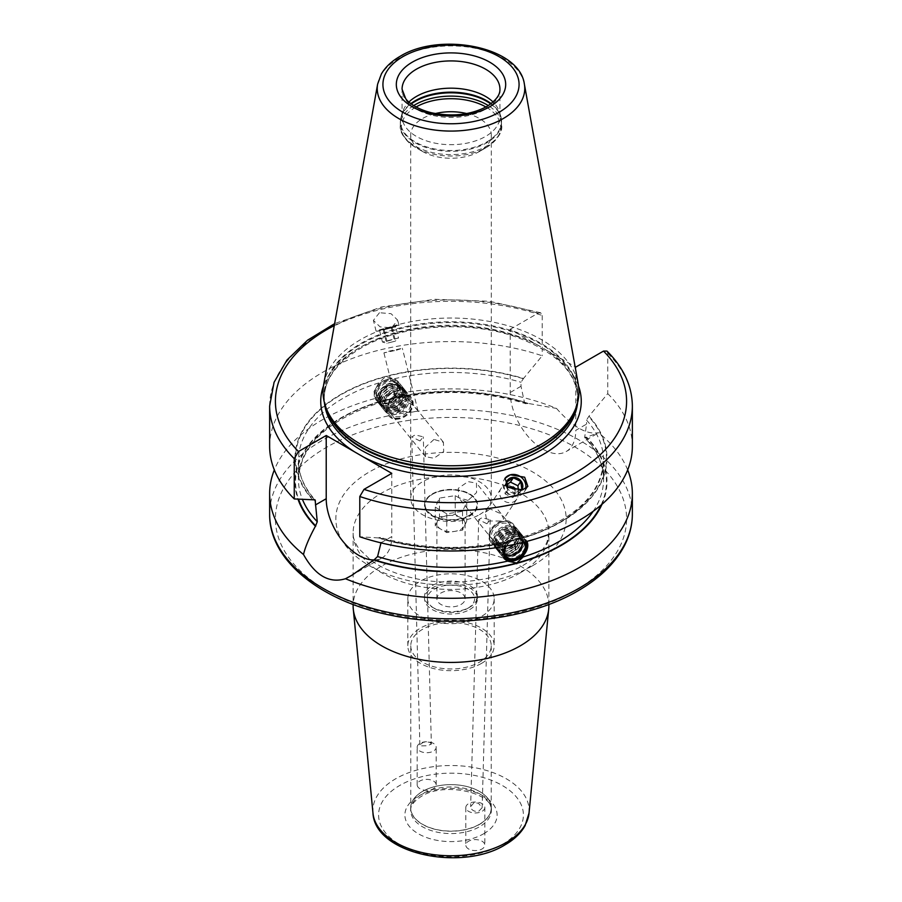 <?xml version="1.0" encoding="UTF-8"?>
<svg xmlns="http://www.w3.org/2000/svg" width="902" height="902" viewBox="0 0 902 902"><rect width="100%" height="100%" fill="white"/><g stroke="black" fill="none" stroke-linecap="round" stroke-linejoin="round"><path stroke-width="0.68" stroke-dasharray="4.51 3.38" d="M410.647 807.921A40.353 23.305 180 0 0 435.553 829.445A40.353 23.305 180 0 0 479.537 824.394A40.353 23.305 0 0 0 491.353 807.921A40.353 23.305 0 0 0 466.447 786.397A40.353 23.305 0 0 0 422.463 791.449A40.353 23.305 180 0 0 410.647 807.921L410.647 810.278A40.353 23.305 180 0 1 422.463 793.794A40.353 23.305 0 0 1 466.447 788.743A40.353 23.305 0 0 1 491.353 810.278C493.439 792.779 443.987 781.527 421.268 796.432C409.925 803.817 410.714 808.88 410.647 810.278A40.353 23.305 180 0 0 435.553 831.802A40.353 23.305 180 0 0 479.537 826.751A40.353 23.305 0 0 0 491.353 810.278L491.353 807.921M479.447 824.281A40.229 23.227 180 0 1 435.61 829.321A40.229 23.227 180 0 1 410.771 807.865A40.229 23.227 180 0 1 422.553 791.437A40.229 23.227 0 0 1 466.39 786.409A40.229 23.227 0 0 1 491.229 807.865A40.229 23.227 0 0 1 479.447 824.281M410.771 645.742A40.229 23.227 180 0 0 435.61 667.198A40.229 23.227 180 0 0 479.447 662.169A40.229 23.227 0 0 0 491.229 645.742A40.229 23.227 0 0 0 466.39 624.285A40.229 23.227 0 0 0 422.553 629.325A40.229 23.227 180 0 0 410.771 645.742L410.771 807.865M481.533 663.376A43.183 24.929 0 0 0 494.183 645.742A43.183 24.929 0 0 0 467.529 622.718A43.183 24.929 0 0 0 420.467 628.119A43.183 24.929 180 0 0 407.817 645.742A43.183 24.929 180 0 0 434.471 668.777A43.183 24.929 180 0 0 481.533 663.376M407.817 598.736A43.183 24.929 180 0 0 434.471 621.771A43.183 24.929 180 0 0 481.533 616.37A43.183 24.929 0 0 0 494.183 598.736A43.183 24.929 0 0 0 467.529 575.702A43.183 24.929 0 0 0 420.467 581.113A43.183 24.929 180 0 0 407.817 598.736L407.817 645.742M469.728 609.549A26.485 15.289 0 0 0 477.485 598.736A26.485 15.289 0 0 0 461.136 584.609A26.485 15.289 0 0 0 432.272 587.924A26.485 15.289 180 0 0 424.515 598.736A26.485 15.289 180 0 0 440.864 612.864A26.485 15.289 180 0 0 469.728 609.549M432.272 585.578A26.485 15.289 180 0 1 461.136 582.264A26.485 15.289 180 0 1 477.485 596.391A26.485 15.289 180 0 1 469.728 607.204L469.728 607.204A26.485 15.289 180 0 1 432.272 607.204A26.485 15.289 180 0 1 424.515 596.391A26.485 15.289 180 0 1 432.272 585.578M434.313 608.376A23.61 13.631 180 0 0 467.687 608.376L469.728 607.204L467.687 608.376A23.61 13.631 0 0 0 467.687 589.096A23.61 13.631 0 0 0 434.313 589.096A23.61 13.631 180 0 0 434.313 608.376L432.272 607.204M460.978 604.498A14.105 8.141 0 0 0 465.105 598.736A14.105 8.141 0 0 0 456.401 591.216A14.105 8.141 0 0 0 441.022 592.975A14.105 8.141 180 0 0 436.895 598.736A14.105 8.141 180 0 0 445.599 606.257A14.105 8.141 180 0 0 460.978 604.498M441.022 517.771A14.105 8.141 180 0 1 447.347 515.662A14.105 8.141 180 0 1 460.978 517.771A14.105 8.141 180 0 1 465.105 523.521A14.105 8.141 180 0 1 464.62 525.629A14.105 8.141 180 0 1 460.978 529.282A14.105 8.141 180 0 1 454.653 531.391L462.512 530.173L466.729 521.097L455.217 514.444L439.488 516.88L435.271 525.956L446.783 532.608L454.653 531.391A14.105 8.141 180 0 1 441.022 529.282A14.105 8.141 180 0 1 436.895 523.521A14.105 8.141 180 0 1 437.38 521.412A14.105 8.141 180 0 1 441.022 517.771M466.729 502.29L455.217 495.638L439.488 498.073L435.271 507.161L446.783 513.802L462.512 511.366L466.729 502.29L466.729 521.097M462.512 511.366L462.512 530.173M469.322 515.301A25.91 14.962 0 0 0 469.322 494.149A25.91 14.962 0 0 0 432.678 494.149L432.678 494.149A25.91 14.962 180 0 0 432.678 515.301A25.91 14.962 180 0 0 469.322 515.301M432.272 494.375A26.485 15.289 180 0 1 469.728 494.375A26.485 15.289 180 0 1 477.485 505.188A26.485 15.289 180 0 1 469.728 516A26.485 15.289 180 0 1 440.864 519.315A26.485 15.289 180 0 1 424.515 505.188A26.485 15.289 180 0 1 432.272 494.375L432.272 494.375M432.272 493.913A26.485 15.289 180 0 1 461.136 490.598A26.485 15.289 180 0 1 477.485 504.725A26.485 15.289 180 0 1 469.728 515.538A26.485 15.289 180 0 1 440.864 518.853A26.485 15.289 180 0 1 424.515 504.725A26.485 15.289 180 0 1 432.272 493.913M479.492 514.659A40.297 23.272 0 0 0 491.297 498.208A40.297 23.272 0 0 0 466.424 476.707A40.297 23.272 0 0 0 422.508 481.758A40.297 23.272 180 0 0 410.703 498.208A40.297 23.272 180 0 0 435.576 519.71A40.297 23.272 180 0 0 479.492 514.659M466.706 113.573A40.297 23.272 0 0 1 491.297 134.996A40.297 23.272 0 0 1 479.492 151.446L486.11 147.635L479.492 151.446A40.297 23.272 180 0 1 422.508 151.446A40.297 23.272 180 0 1 410.703 134.996A40.297 23.272 180 0 1 422.508 118.545A40.297 23.272 0 0 1 435.294 113.573M468.037 500.43L458.554 497.611L458.329 488.298L468.037 481.623L476.47 483.145L476.56 492.582L468.037 500.43M486.877 523.746L478.703 519.71L481.995 517.714L490.226 519.823L486.877 523.746M501.85 542.294A11.512 8.524 -38.9 0 1 492.898 540.129A11.512 8.524 -38.9 0 1 492.774 530.703A11.512 8.524 -38.9 0 1 501.85 523.498A11.512 8.524 -38.9 0 1 510.814 525.663A11.512 8.524 -38.9 0 1 510.927 535.089A11.512 8.524 -38.9 0 1 501.85 542.294M490.079 508.92L485.299 512.426L486.787 520.95L499.888 521.063L503.699 519.033L501.298 513.948L490.079 508.92M420.005 440.954L411.774 436.918L415.123 434.922L423.297 436.827L420.005 440.954M433.963 439.443L425.44 447.291L425.53 456.728L433.963 458.25L443.671 451.575L443.446 442.262L433.963 439.443M402.112 400.003L398.492 411.154L411.921 412.146L418.043 410.996L413.071 405.156L402.112 400.003M400.15 416.374A11.512 8.524 -38.9 0 1 391.186 414.21A11.512 8.524 -38.9 0 1 391.073 404.784A11.512 8.524 -38.9 0 1 400.15 397.568A11.512 8.524 -38.9 0 1 409.102 399.744A11.512 8.524 -38.9 0 1 409.226 409.17A11.512 8.524 -38.9 0 1 400.15 416.374M474.001 802.735L470.652 806.647L471.013 808.327C472.682 810.898 475.275 811.845 478.804 811.169L482.142 807.73L478.41 803.186L474.001 802.735M505.582 485.355A9.505 8.524 -146.7 0 1 515.91 488.873A9.505 8.524 -146.7 0 1 516.801 499.099A9.505 8.524 -146.7 0 1 512.156 502.403A9.505 8.524 -146.7 0 1 501.828 498.885A9.505 8.524 -146.7 0 1 500.926 488.658A9.505 8.524 -146.7 0 1 505.582 485.355M430.998 744.5C431.528 742.323 428.924 741.602 423.196 742.312L419.858 744.838L420.58 745.886L427.999 745.774L431.348 743.778L423.297 436.827M417.209 747.724A9.505 5.48 180 0 1 417.175 747.239A9.505 5.48 180 0 1 426.251 741.76A9.505 5.48 180 0 1 436.128 746.766A9.505 5.48 0 0 1 436.173 747.239A9.505 5.48 0 0 1 427.086 752.719A9.505 5.48 0 0 1 417.209 747.724M417.209 785.326A9.505 5.48 0 0 0 427.086 790.332A9.505 5.48 0 0 0 436.173 784.853A9.505 5.48 0 0 0 436.128 784.368A9.505 5.48 0 0 0 426.251 779.373A9.505 5.48 0 0 0 417.175 784.853A9.505 5.48 0 0 0 417.209 785.326M468.612 848.974A9.505 5.48 180 0 1 465.827 845.095A9.505 5.48 180 0 1 471.701 840.033A9.505 5.48 180 0 1 482.051 841.216A9.505 5.48 180 0 1 484.825 845.095A9.505 5.48 180 0 1 478.962 850.169A9.505 5.48 180 0 1 468.612 848.974M548.878 605.918A97.878 56.51 0 0 0 488.456 553.715A97.878 56.51 0 0 0 381.794 565.971A97.878 56.51 180 0 0 353.122 605.918M312.915 500.069A155.99 90.053 180 0 1 340.697 394.501A155.99 90.053 180 0 1 523.543 378.457L521.006 382.268L521.006 386.27L524.423 402.123L526.137 403.792L528.155 403.419L556.511 408.426A181.358 104.7 0 0 0 322.769 419.554A181.358 104.7 0 0 0 274.332 469.931M556.511 408.426C572.77 426.883 586.762 434.956 598.5 432.667L586.176 437.369L584.733 436.951L586.559 424.109L575.78 430.333A46.34 26.756 60 0 1 566.174 451.552A46.34 26.756 60 0 1 530.466 439.127A46.34 26.756 60 0 1 510.228 392.494L510.228 329.264L538.674 345.692A130.26 75.204 0 0 0 358.895 348.127A130.26 75.204 180 0 0 323.446 386.067M627.668 469.931A181.358 104.7 0 0 0 598.5 432.667M528.155 403.419A155.99 90.053 0 0 0 359.808 408.629A155.99 90.053 0 0 0 297.987 499.178M602.006 504.274A155.99 90.053 0 0 0 586.571 437.143M584.744 437.684L584.733 436.951A152.562 88.08 0 0 1 603.562 479.334C603.517 464.71 597.237 450.82 584.744 437.684M575.78 367.103L575.78 430.333M578.554 386.067A130.26 75.204 0 0 0 547.334 350.686L575.115 366.731M547.334 350.686L538.674 345.692M606.978 351.081L607.745 353.347L607.745 393.633L588.69 416.532L586.559 420.118L586.559 424.109M589.085 416.296A155.99 90.053 180 0 1 561.303 521.863A155.99 90.053 180 0 1 378.457 537.908L380.182 537.423L380.994 538.798L380.994 542.869M504.128 546.398L507.544 542.35L512.201 540.061L516.699 539.52L519.699 538.043L523.205 538.133L527.072 541.335M378.795 382.933L374.003 391.615L375.536 399.406L378.795 401.74L382.301 401.83L385.301 400.353L389.799 399.812L394.456 397.523L399.597 389.281L397.929 381.32L394.456 378.727L385.301 376.844L378.795 382.933A152.562 88.08 180 0 0 298.438 460.539L298.438 479.334A152.562 88.08 0 0 0 302.463 499.46M503.812 558.214A14.398 10.655 -38.9 0 1 503.553 557.91A14.398 10.655 -38.9 0 1 503.406 546.116A14.398 10.655 -38.9 0 1 514.749 537.107A14.398 10.655 -38.9 0 1 525.945 539.824A14.398 10.655 -38.9 0 1 526.926 541.369M525.9 541.64A13.237 9.798 141.1 0 0 515.234 538.652A13.237 9.798 141.1 0 0 505.221 546.195M391.772 473.347L391.772 536.566L380.994 542.79M378.457 537.908L359.797 536.78M373.856 559.95A46.34 26.756 -120 0 0 382.166 557.786A46.34 26.756 -120 0 0 391.772 536.566M269.642 446.287A181.358 104.7 180 0 1 360.586 355.523A181.358 104.7 180 0 1 542.203 355.783L523.543 378.457M607.745 393.633A181.358 104.7 180 0 1 632.358 446.287M269.642 406.001A181.358 104.7 180 0 1 360.586 315.238A181.358 104.7 180 0 1 542.203 315.508L540.659 312.757L537.987 313.242L510.228 329.264M542.203 315.508L542.203 355.783M379.46 312.735L373.405 320.368L380.069 326.862L391.637 327.809L397.692 320.165L391.028 313.67L379.46 312.735M323.728 384.286A127.96 73.874 180 0 1 360.518 339.671A127.96 73.874 0 0 1 493.8 322.285A127.96 73.874 0 0 1 578.272 384.286M402.067 116.437L402.067 89.174A48.933 28.255 0 0 0 432.272 115.276A48.933 28.255 0 0 0 485.603 109.153A48.933 28.255 0 0 0 499.933 89.174L499.933 116.437A48.933 28.255 0 0 1 485.603 136.416A48.933 28.255 180 0 1 432.272 142.539A48.933 28.255 180 0 1 402.067 116.437A48.933 28.255 180 0 1 402.946 111.081A48.933 28.255 180 0 1 408.91 102.027M499.933 116.437A48.933 28.255 0 0 0 499.054 111.081A48.933 28.255 0 0 0 493.09 102.027M527.884 486.437L524.31 491.872A11.805 10.587 33.3 0 1 518.537 495.976A11.805 10.587 -146.7 0 1 505.695 491.601A11.805 10.587 -146.7 0 1 504.59 478.906A11.805 10.587 -146.7 0 1 504.849 478.522M524.31 491.872A11.805 10.587 33.3 0 0 525.686 488.534M521.694 490.079A8.637 7.746 -146.7 0 1 507.803 489.617A8.637 7.746 -146.7 0 1 506.146 485.671M507.274 486.73L507.973 489.583L515.425 493.225L520.262 490.305M515.031 490.124A4.318 3.879 -146.7 0 1 507.634 492.808A4.318 3.879 -146.7 0 1 508.187 487.43M518.357 490.406L518.966 493.495L512.573 497.566L505.12 493.913L504.071 486.201L507.003 484.464M521.818 489.155L518.966 493.495M515.425 493.225L512.573 497.566M507.973 489.583L505.12 493.913M506.924 481.86L504.071 486.201M399 325.408A11.805 0.575 166 0 0 383.463 328.745A11.805 0.575 -14 0 0 376.1 331.135A11.805 0.575 -14 0 0 391.637 327.809A11.805 0.575 166 0 0 399 325.408L397.692 320.165M395.91 326.163L379.19 330.391L395.91 326.163L395.358 327.144L379.19 330.391M384.139 329.839L386.992 341.238L382.448 342.027L379.595 330.628L391.13 327.347L395.674 326.558L398.526 337.957L382.448 342.027L386.868 343.29L395.223 341.159L386.857 343.279M386.992 341.238L398.526 337.957L395.223 341.193M383.091 329.388L385.943 340.787M391.13 327.347L393.982 338.746M392.178 327.798L395.031 339.197M387.251 402.766A14.398 10.655 -38.9 0 1 376.055 400.048A14.398 10.655 -38.9 0 1 375.908 388.266A14.398 10.655 -38.9 0 1 387.251 379.257A14.398 10.655 -38.9 0 1 398.447 381.963A14.398 10.655 -38.9 0 1 398.594 393.757A14.398 10.655 -38.9 0 1 387.251 402.766M386.766 379.595A13.237 9.798 141.1 0 0 374.77 393.633A13.237 9.798 141.1 0 0 386.766 401.221A13.237 9.798 141.1 0 0 398.763 387.172A13.237 9.798 141.1 0 0 386.766 379.595M386.766 400.251A12.064 8.93 141.1 0 0 397.692 387.465A12.064 8.93 141.1 0 0 386.766 380.554A12.064 8.93 -38.9 0 0 375.83 393.351A12.064 8.93 -38.9 0 0 386.766 400.251M387.014 400.082A11.489 8.501 141.1 0 0 396.068 392.9A11.489 8.501 141.1 0 0 395.944 383.485A11.489 8.501 141.1 0 0 387.014 381.332A11.489 8.501 -38.9 0 0 377.961 388.514A11.489 8.501 -38.9 0 0 378.073 397.929A11.489 8.501 -38.9 0 0 387.014 400.082M398.74 386.958A11.489 8.501 141.1 0 1 398.864 396.361A11.489 8.501 141.1 0 1 389.811 403.555A11.489 8.501 -38.9 0 1 380.87 401.39A11.489 8.501 -38.9 0 1 380.757 391.987A11.489 8.501 -38.9 0 1 389.811 384.793A11.489 8.501 141.1 0 1 398.74 386.958L395.944 383.485M389.935 385.357A10.982 8.129 -38.9 0 1 396.181 385.661A10.982 8.129 -38.9 0 1 399.315 394.783A10.982 8.129 -38.9 0 1 389.935 403.295A10.982 8.129 -38.9 0 1 380.148 398.616A10.982 8.129 -38.9 0 1 389.935 385.357A11.512 3.969 74.9 0 0 388.39 385.007A11.512 11.512 0 0 0 380.148 398.616M524.671 541.955A12.064 8.93 141.1 0 0 515.234 539.621A12.064 8.93 -38.9 0 0 506.45 545.981M524.062 542.113A11.489 8.501 141.1 0 0 523.927 541.944A11.489 8.501 141.1 0 0 514.986 539.791A11.489 8.501 -38.9 0 0 506.541 545.958M521.604 547.187A11.489 8.501 141.1 0 1 512.189 555.08A11.489 8.501 -38.9 0 1 511.671 555.204M504.973 554.392A11.489 8.501 -38.9 0 1 503.26 552.915A11.489 8.501 -38.9 0 1 503.136 543.511A11.489 8.501 -38.9 0 1 512.189 536.318A11.489 8.501 141.1 0 1 521.13 538.483A11.489 8.501 141.1 0 1 522.596 542.485M504.748 553.591A10.982 8.129 -38.9 0 1 502.955 544.402A10.982 8.129 -38.9 0 1 512.065 536.577A10.982 8.129 -38.9 0 1 521.852 541.256A10.982 8.129 -38.9 0 1 512.065 554.516A10.982 8.129 -38.9 0 1 505.819 554.211M484.825 807.493A9.505 5.48 0 0 1 478.962 812.555A9.505 5.48 0 0 1 468.612 811.372A9.505 5.48 180 0 1 465.827 807.493A9.505 5.48 180 0 1 471.701 802.43A9.505 5.48 180 0 1 482.051 803.614A9.505 5.48 0 0 1 484.825 807.493L484.825 845.095M396.418 350.213L402.348 348.285L389.844 350.968L383.914 352.896L396.418 350.213M455.217 495.638L455.217 514.444M439.488 498.073L439.488 516.88M435.271 507.161L435.271 525.956M446.783 513.802L446.783 532.608M501.85 522.089A13.237 9.798 141.1 0 0 489.854 536.126A13.237 9.798 141.1 0 0 501.85 543.714A13.237 9.798 141.1 0 0 513.858 529.666A13.237 9.798 141.1 0 0 501.85 522.089M502.335 545.248A14.398 10.655 -38.9 0 1 491.139 542.542A14.398 10.655 -38.9 0 1 490.992 530.759A14.398 10.655 -38.9 0 1 502.335 521.751A14.398 10.655 -38.9 0 1 513.531 524.457A14.398 10.655 -38.9 0 1 513.689 536.239A14.398 10.655 -38.9 0 1 502.335 545.248M501.85 544.65A14.398 10.655 141.1 0 0 513.193 535.641A14.398 10.655 141.1 0 0 513.046 523.848A14.398 10.655 141.1 0 0 501.85 521.142A14.398 10.655 -38.9 0 0 490.508 530.15A14.398 10.655 -38.9 0 0 490.654 541.944A14.398 10.655 -38.9 0 0 501.85 544.65M512.855 558.27A14.398 10.655 -38.9 0 1 501.659 555.564A14.398 10.655 -38.9 0 1 499.832 550.648A14.398 10.655 -38.9 0 1 512.855 534.773A14.398 10.655 -38.9 0 1 519.631 534.66A14.398 10.655 -38.9 0 1 524.051 537.479A14.398 10.655 -38.9 0 1 524.209 549.273A14.398 10.655 -38.9 0 1 512.855 558.27M518.109 534.232A13.361 9.888 141.1 0 1 523.487 545.045A13.361 9.888 141.1 0 1 511.829 556.151A13.361 9.888 -38.9 0 1 499.742 549.07A13.361 9.888 -38.9 0 1 511.829 534.345A13.361 9.888 141.1 0 1 518.109 534.232L519.631 534.66M505.56 549.239A14.398 10.655 -38.9 0 1 494.364 546.533A14.398 10.655 -38.9 0 1 494.217 534.739A14.398 10.655 -38.9 0 1 505.56 525.731A14.398 10.655 -38.9 0 1 516.756 528.448A14.398 10.655 -38.9 0 1 516.902 540.23A14.398 10.655 -38.9 0 1 505.56 549.239M512.02 526.7A13.361 9.888 141.1 0 1 517.398 537.513A13.361 9.888 141.1 0 1 505.74 548.619A13.361 9.888 -38.9 0 1 493.653 541.538A13.361 9.888 -38.9 0 1 505.74 526.813A13.361 9.888 141.1 0 1 512.02 526.7L513.542 527.129A14.398 10.655 141.1 0 0 506.777 527.242A14.398 10.655 -38.9 0 0 493.744 543.117A14.398 10.655 -38.9 0 0 506.777 550.75A14.398 10.655 141.1 0 0 519.338 538.776A14.398 10.655 141.1 0 0 513.542 527.129M511.637 556.771A14.398 10.655 141.1 0 0 524.209 544.797A14.398 10.655 141.1 0 0 518.413 533.15A14.398 10.655 141.1 0 0 511.637 533.262A14.398 10.655 -38.9 0 0 498.614 549.138A14.398 10.655 -38.9 0 0 511.637 556.771M516.891 532.732A13.361 9.888 141.1 0 1 522.269 543.545A13.361 9.888 141.1 0 1 510.611 554.651A13.361 9.888 -38.9 0 1 498.524 547.559A13.361 9.888 -38.9 0 1 510.611 532.834A13.361 9.888 141.1 0 1 516.891 532.732L518.413 533.15M510.431 555.26A14.398 10.655 141.1 0 0 522.991 543.297A14.398 10.655 141.1 0 0 517.196 531.639A14.398 10.655 141.1 0 0 510.431 531.763A14.398 10.655 -38.9 0 0 497.397 547.627A14.398 10.655 -38.9 0 0 510.431 555.26M515.673 531.222A13.361 9.888 141.1 0 1 521.052 542.034A13.361 9.888 141.1 0 1 509.393 553.14A13.361 9.888 -38.9 0 1 497.306 546.06A13.361 9.888 -38.9 0 1 509.393 531.334A13.361 9.888 141.1 0 1 515.673 531.222L517.196 531.639M509.213 553.76A14.398 10.655 141.1 0 0 521.773 541.786A14.398 10.655 141.1 0 0 515.978 530.139A14.398 10.655 141.1 0 0 509.213 530.252A14.398 10.655 -38.9 0 0 496.179 546.127A14.398 10.655 -38.9 0 0 509.213 553.76M514.456 529.711A13.361 9.888 141.1 0 1 519.834 540.523A13.361 9.888 141.1 0 1 508.176 551.641A13.361 9.888 -38.9 0 1 496.089 544.549A13.361 9.888 -38.9 0 1 508.176 529.824A13.361 9.888 141.1 0 1 514.456 529.711L515.978 530.139M507.995 552.25A14.398 10.655 141.1 0 0 520.555 540.287A14.398 10.655 141.1 0 0 514.76 528.628A14.398 10.655 141.1 0 0 507.995 528.752A14.398 10.655 -38.9 0 0 494.961 544.616A14.398 10.655 -38.9 0 0 507.995 552.25M513.238 528.211A13.361 9.888 141.1 0 1 518.616 539.024A13.361 9.888 141.1 0 1 506.958 550.13A13.361 9.888 -38.9 0 1 494.871 543.049A13.361 9.888 -38.9 0 1 506.958 528.313A13.361 9.888 141.1 0 1 513.238 528.211L514.76 528.628M508.051 548.563A9.787 7.239 -38.9 0 1 500.43 546.713A9.787 7.239 -38.9 0 1 499.37 541.223A9.787 7.239 -38.9 0 1 508.051 532.575A9.787 7.239 -38.9 0 1 510.509 532.225A9.787 7.239 -38.9 0 1 515.662 534.424A9.787 7.239 -38.9 0 1 515.764 542.429A9.787 7.239 -38.9 0 1 508.051 548.563M505.086 544.898A9.787 7.239 -38.9 0 1 497.476 543.049A9.787 7.239 -38.9 0 1 497.374 535.033A9.787 7.239 -38.9 0 1 505.086 528.91A9.787 7.239 141.1 0 1 512.697 530.759A9.787 7.239 141.1 0 1 512.798 538.765A9.787 7.239 141.1 0 1 505.086 544.898M400.15 396.158A13.237 9.798 141.1 0 0 388.142 410.207A13.237 9.798 141.1 0 0 400.15 417.784A13.237 9.798 141.1 0 0 412.146 403.746A13.237 9.798 141.1 0 0 400.15 396.158M399.665 418.122A14.398 10.655 -38.9 0 1 388.469 415.416A14.398 10.655 -38.9 0 1 388.311 403.622A14.398 10.655 -38.9 0 1 399.665 394.625A14.398 10.655 -38.9 0 1 410.861 397.331A14.398 10.655 -38.9 0 1 411.008 409.113A14.398 10.655 -38.9 0 1 399.665 418.122M388.954 416.014A14.398 10.655 -38.9 0 0 400.15 418.731A14.398 10.655 141.1 0 0 411.492 409.722A14.398 10.655 141.1 0 0 411.346 397.929A14.398 10.655 141.1 0 0 400.15 395.223A14.398 10.655 -38.9 0 0 388.807 404.231A14.398 10.655 -38.9 0 0 388.954 416.014L388.469 415.416M389.145 405.099A14.398 10.655 -38.9 0 1 382.369 405.212A14.398 10.655 -38.9 0 1 377.949 402.393A14.398 10.655 -38.9 0 1 377.791 390.6A14.398 10.655 -38.9 0 1 389.145 381.591A14.398 10.655 -38.9 0 1 400.341 384.308A14.398 10.655 -38.9 0 1 402.168 389.224A14.398 10.655 -38.9 0 1 389.145 405.099M402.258 390.803A13.361 9.888 141.1 0 1 390.171 405.528A13.361 9.888 -38.9 0 1 383.891 405.641A13.361 9.888 -38.9 0 1 378.513 394.828A13.361 9.888 -38.9 0 1 390.171 383.722A13.361 9.888 141.1 0 1 402.258 390.803L402.168 389.224M396.44 414.142A14.398 10.655 -38.9 0 1 385.244 411.425A14.398 10.655 -38.9 0 1 385.098 399.642A14.398 10.655 -38.9 0 1 396.44 390.634A14.398 10.655 -38.9 0 1 407.636 393.34A14.398 10.655 -38.9 0 1 407.783 405.133A14.398 10.655 -38.9 0 1 396.44 414.142M408.347 398.334A13.361 9.888 141.1 0 1 396.26 413.06A13.361 9.888 -38.9 0 1 389.98 413.172A13.361 9.888 -38.9 0 1 384.602 402.36A13.361 9.888 -38.9 0 1 396.26 391.254A13.361 9.888 141.1 0 1 408.347 398.334L408.256 396.756A14.398 10.655 141.1 0 0 395.223 389.123A14.398 10.655 -38.9 0 0 382.662 401.097A14.398 10.655 -38.9 0 0 388.458 412.744A14.398 10.655 -38.9 0 0 395.223 412.631A14.398 10.655 141.1 0 0 408.256 396.756M390.363 406.61A14.398 10.655 141.1 0 0 403.386 390.735A14.398 10.655 141.1 0 0 390.363 383.102A14.398 10.655 -38.9 0 0 377.791 395.076A14.398 10.655 -38.9 0 0 383.587 406.723A14.398 10.655 -38.9 0 0 390.363 406.61M403.476 392.302A13.361 9.888 141.1 0 1 391.389 407.039A13.361 9.888 -38.9 0 1 385.109 407.14A13.361 9.888 -38.9 0 1 379.731 396.328A13.361 9.888 -38.9 0 1 391.389 385.222A13.361 9.888 141.1 0 1 403.476 392.302L403.386 390.735M391.569 408.11A14.398 10.655 141.1 0 0 404.603 392.246A14.398 10.655 141.1 0 0 391.569 384.613A14.398 10.655 -38.9 0 0 379.009 396.576A14.398 10.655 -38.9 0 0 384.804 408.234A14.398 10.655 -38.9 0 0 391.569 408.11M404.694 393.813A13.361 9.888 141.1 0 1 392.607 408.538A13.361 9.888 -38.9 0 1 386.327 408.651A13.361 9.888 -38.9 0 1 380.948 397.838A13.361 9.888 -38.9 0 1 392.607 386.732A13.361 9.888 141.1 0 1 404.694 393.813L404.603 392.246M392.787 409.621A14.398 10.655 141.1 0 0 405.821 393.746A14.398 10.655 141.1 0 0 392.787 386.112A14.398 10.655 -38.9 0 0 380.227 398.086A14.398 10.655 -38.9 0 0 386.022 409.733A14.398 10.655 -38.9 0 0 392.787 409.621M405.911 395.324A13.361 9.888 141.1 0 1 393.824 410.049A13.361 9.888 -38.9 0 1 387.544 410.162A13.361 9.888 -38.9 0 1 382.166 399.338A13.361 9.888 -38.9 0 1 393.824 388.232A13.361 9.888 141.1 0 1 405.911 395.324L405.821 393.746M394.005 411.12A14.398 10.655 141.1 0 0 407.039 395.256A14.398 10.655 141.1 0 0 394.005 387.623A14.398 10.655 -38.9 0 0 381.445 399.586A14.398 10.655 -38.9 0 0 387.24 411.244A14.398 10.655 -38.9 0 0 394.005 411.12M407.129 396.824A13.361 9.888 141.1 0 1 395.042 411.56A13.361 9.888 -38.9 0 1 388.762 411.662A13.361 9.888 -38.9 0 1 383.384 400.849A13.361 9.888 -38.9 0 1 395.042 389.743A13.361 9.888 141.1 0 1 407.129 396.824L407.039 395.256M404.524 396.824A9.787 7.239 141.1 0 1 404.626 404.829A9.787 7.239 141.1 0 1 396.914 410.962A9.787 7.239 -38.9 0 1 389.303 409.113A9.787 7.239 -38.9 0 1 389.202 401.097A9.787 7.239 -38.9 0 1 396.914 394.975A9.787 7.239 141.1 0 1 404.524 396.824L401.57 393.159A9.787 7.239 -38.9 0 1 402.63 398.65A9.787 7.239 -38.9 0 1 393.948 407.298A9.787 7.239 -38.9 0 1 391.491 407.648A9.787 7.239 -38.9 0 1 386.338 405.449A9.787 7.239 -38.9 0 1 386.236 397.432A9.787 7.239 -38.9 0 1 393.948 391.31A9.787 7.239 -38.9 0 1 401.57 393.159M502.2 844.531A72.397 41.796 0 0 0 502.2 785.417A72.397 41.796 0 0 0 399.8 785.417A72.397 41.796 0 0 0 399.8 844.531A72.397 41.796 0 0 0 502.2 844.531M483.607 833.798A46.115 26.62 0 0 0 483.607 796.15A46.115 26.62 0 0 0 418.393 796.15A46.115 26.62 180 0 0 418.393 833.798A46.115 26.62 180 0 0 483.607 833.798M529.023 813.153A78.136 45.111 0 0 0 482.897 769.462A78.136 45.111 0 0 0 395.741 778.742A78.136 45.111 0 0 0 372.977 813.153M520.206 572.883A97.878 56.51 180 0 1 413.544 585.127A97.878 56.51 180 0 1 353.122 532.924A97.878 56.51 180 0 1 381.794 492.966A97.878 56.51 180 0 1 488.456 480.721A97.878 56.51 180 0 1 548.878 532.924A97.878 56.51 180 0 1 520.206 572.883M532.417 565.836A115.14 66.477 180 0 1 369.583 565.836A115.14 66.477 180 0 1 369.583 471.814A115.14 66.477 180 0 1 532.417 471.814A115.14 66.477 180 0 1 532.417 565.836M575.16 590.506A175.597 101.385 0 0 0 575.16 447.133A175.597 101.385 0 0 0 326.84 447.133A175.597 101.385 0 0 0 326.84 590.506A175.597 101.385 0 0 0 575.16 590.506M632.358 514.129A181.358 104.7 0 0 0 520.398 417.389A181.358 104.7 0 0 0 322.769 440.086A181.358 104.7 0 0 0 269.642 514.129M521.006 386.27L510.228 392.494M507.544 542.35A152.562 88.08 180 0 1 380.994 538.798M593.178 511.287A152.562 88.08 0 0 0 603.562 479.334L603.562 460.539A152.562 88.08 180 0 1 523.205 538.133M586.559 420.118A152.562 88.08 180 0 1 603.562 460.539C601.566 494.871 573.604 520.713 519.699 538.043M378.795 401.74A152.562 88.08 0 0 0 298.438 479.334C300.434 445.002 328.396 419.159 382.301 401.83M314.2 499.539A152.562 88.08 180 0 1 298.438 460.539C298.472 474.26 304.03 487.373 315.102 499.877M394.456 378.727A152.562 88.08 180 0 1 521.006 382.268M524.423 402.123A152.562 88.08 0 0 0 394.456 397.523M378.851 537.682A155.448 89.749 0 0 0 516.699 539.52A155.448 89.749 0 0 0 588.69 416.532M523.149 378.693A155.448 89.749 0 0 0 385.301 376.844A155.448 89.749 0 0 0 313.31 499.832M537.987 313.242A175.597 101.385 0 0 0 334.27 325.566M577.596 402.619A126.799 73.209 0 0 0 577.799 398.481A126.799 73.209 0 0 0 499.528 330.842A126.799 73.209 0 0 0 361.341 346.718A126.799 73.209 180 0 0 324.201 398.481A126.799 73.209 180 0 0 324.404 402.619M325.566 406.486A126.799 73.209 180 0 1 324.201 395.786A126.799 73.209 180 0 1 361.341 344.012A126.799 73.209 0 0 1 499.528 328.148A126.799 73.209 0 0 1 577.799 395.786L577.799 398.481C576.615 372.109 555.655 351.476 514.918 336.593C466.638 319.872 399.507 325.036 360.62 348.296C336.626 362.739 324.483 379.471 324.201 398.481L326.377 408.933A126.923 73.276 180 0 1 361.251 343.234A126.923 73.276 0 0 1 510.509 330.324A126.923 73.276 0 0 1 575.623 408.933L577.799 395.786A126.799 73.209 0 0 1 576.434 406.486M524.366 84.1A73.761 42.586 0 0 0 475.67 48.358A73.761 42.586 0 0 0 398.842 58.382A73.761 42.586 0 0 0 377.634 84.1M402.946 111.081L401.367 115.817A50.546 29.18 180 0 0 427.3 147.116A50.546 29.18 180 0 0 486.742 141.975A50.546 29.18 0 0 0 500.633 115.817A50.546 29.18 0 0 0 491.162 103.617M490.744 103.933A50.659 29.247 0 0 1 501.659 122.074A50.659 29.247 0 0 1 486.821 142.753A50.659 29.247 180 0 1 431.607 149.089A50.659 29.247 180 0 1 400.341 122.074L401.367 115.817A50.546 29.18 180 0 1 410.838 103.617M499.054 111.081L500.633 115.817L501.659 125.367A50.659 29.247 0 0 1 486.821 146.056A50.659 29.247 180 0 1 431.607 152.393A50.659 29.247 180 0 1 400.341 125.367L400.341 122.074A50.659 29.247 180 0 1 411.256 103.933M413.668 105.59A50.659 29.247 180 0 0 400.341 125.367C399.293 132.211 404.468 139.63 415.89 147.635A49.655 28.661 180 0 0 486.11 147.635C497.543 139.607 502.73 132.188 501.659 125.367A50.659 29.247 0 0 0 488.332 105.59M422.508 151.446L415.89 147.635A49.655 28.661 180 0 1 415.89 107.09A49.655 28.661 0 0 1 416.059 107M486.11 147.635A49.655 28.661 0 0 0 485.941 107M607.745 353.347A181.358 104.7 180 0 1 632.358 406.001M601.082 505.064A155.448 89.749 0 0 0 586.176 437.369M527.76 403.645A155.448 89.749 0 0 0 385.301 400.353A155.448 89.749 0 0 0 298.551 499.212M386.518 390.104A11.512 3.969 74.9 0 1 388.39 385.007A11.512 11.512 0 0 1 396.181 385.661M514.828 544.289A11.512 3.969 -105.1 0 0 512.065 536.577M508.051 532.575A11.512 3.969 -105.1 0 0 507.623 532.62A11.512 3.969 -105.1 0 0 505.74 537.716M393.948 391.31A11.512 3.969 74.9 0 1 396.26 402.157M491.229 645.742L491.229 807.865M494.183 598.736L494.183 645.742M477.485 596.391L477.485 598.736M424.515 596.391L424.515 598.736M465.105 523.521L465.105 598.736M436.895 523.521L436.895 598.736M410.703 134.996L410.703 498.208M492.898 540.129L458.554 497.611M425.53 456.728L391.186 414.21M478.703 519.71L470.652 806.647M490.226 519.823L482.142 807.73M510.814 525.663L476.47 483.145M443.446 442.262L409.102 399.744M516.801 499.099L503.699 519.033M500.926 488.658L485.299 512.426M419.858 744.838L411.774 436.918M436.173 784.853L436.173 747.239M417.175 784.853L417.175 747.239M548.878 604.453L548.878 532.924L547.086 541.662C544.165 549.498 536.408 557.267 523.78 564.979C496.731 581.215 448.846 586.999 411.312 577.63C394.478 573.525 380.881 567.629 370.519 559.95L359.12 548.935C354.802 542.7 352.806 537.366 353.122 532.924L353.122 604.453M596.774 433.885L566.174 451.552M504.071 558.552L503.553 557.91M526.464 540.456L525.945 539.824M512.201 540.061C467.495 550.626 423.489 549.746 380.182 537.423M382.166 557.786L351.566 575.453M491.297 134.996L491.297 498.208M540.659 312.757L489.459 301.279L434.741 299.295L381.512 306.973L334.619 323.649M505.019 478.24L504.59 478.906M376.1 331.135L373.405 320.368M389.799 399.812C436.342 388.875 481.781 390.205 526.137 403.792M376.055 400.048L375.536 399.406M398.447 381.963L397.929 381.32M380.87 401.39L378.073 397.929M506.056 556.376L503.26 552.915M523.927 541.944L521.13 538.483M522.066 542.609A11.512 11.512 0 0 0 521.852 541.256M465.827 807.493L465.827 845.095M418.043 410.996L402.348 348.285M398.492 411.154L383.914 352.896M513.531 524.457L513.046 523.848M491.139 542.542L490.654 541.944M499.742 549.07L499.832 550.648M501.659 555.564L494.364 546.533M524.051 537.479L516.756 528.448M498.524 547.559L498.614 549.138M497.306 546.06L497.397 547.627M496.089 544.549L496.179 546.127M494.871 543.049L494.961 544.616M493.653 541.538L493.744 543.117M510.509 532.225A11.512 11.512 0 0 0 499.37 541.223M500.43 546.713L497.476 543.049M515.662 534.424L512.697 530.759M411.346 397.929L410.861 397.331M383.891 405.641L382.369 405.212M385.244 411.425L377.949 402.393M407.636 393.34L400.341 384.308M385.109 407.14L383.587 406.723M386.327 408.651L384.804 408.234M387.544 410.162L386.022 409.733M388.762 411.662L387.24 411.244M389.98 413.172L388.458 412.744M389.303 409.113L386.338 405.449M391.491 407.648A11.512 11.512 0 0 0 402.63 398.65"/><path stroke-width="1.35" d="M372.977 813.153A78.136 45.111 0 0 0 423.117 852.785A78.136 45.111 0 0 0 506.259 842.547A78.136 45.111 0 0 0 529.023 813.153L525.088 825.634C520.849 833.177 514.174 839.57 505.075 844.813C461.677 871.907 374.871 854.104 372.977 813.153L353.28 609.064A97.878 56.51 180 0 0 416.081 658.708A97.878 56.51 180 0 0 520.206 645.877A97.878 56.51 0 0 0 548.72 609.064A97.878 56.51 0 0 0 548.878 605.918L548.878 604.453M353.28 609.064A97.878 56.51 180 0 1 353.122 605.918L353.122 604.453M380.994 542.79L377.577 556.545L374.24 559.725L351.566 575.453L345.489 578.746A181.358 104.7 0 0 0 579.231 567.617A181.358 104.7 0 0 0 632.358 493.586A181.358 104.7 0 0 0 627.668 469.931M274.332 469.931A181.358 104.7 0 0 0 269.642 493.586A181.358 104.7 0 0 0 303.5 554.505C305.18 547.198 309.149 537.784 315.429 526.227L317.267 521.728L315.102 499.877L294.255 498.941A181.358 104.7 180 0 1 269.642 446.287L269.642 406.001A181.358 104.7 180 0 0 294.255 458.667L294.255 498.941M297.987 499.178A155.99 90.053 0 0 0 315.429 526.227M373.845 559.962A155.99 90.053 0 0 0 602.006 504.274M575.115 366.731L575.78 367.103L603.528 351.081L606.978 351.081C623.632 367.745 632.088 386.056 632.358 406.001A181.358 104.7 180 0 1 541.414 496.765A181.358 104.7 180 0 1 359.797 496.506L359.797 536.78A181.358 104.7 180 0 0 541.414 537.051A181.358 104.7 180 0 0 632.358 446.287L632.358 406.001M527.072 541.335L523.205 556.929L516.699 563.028L507.544 561.145L504.071 558.552L504.128 546.398M526.926 541.369A14.398 10.655 -38.9 0 1 514.749 560.616A14.398 10.655 -38.9 0 1 503.812 558.214M505.221 546.195A13.237 9.798 141.1 0 0 504.669 557.436A13.237 9.798 141.1 0 0 515.234 560.277A13.237 9.798 141.1 0 0 525.9 541.64M359.797 496.506L364.013 489.369L391.772 473.347L326.22 435.497L326.22 498.727A46.34 26.756 -120 0 0 373.856 559.95M345.489 578.746C329.23 583.639 315.238 575.566 303.5 554.505M294.255 458.667L298.472 451.53L326.22 435.497M522.54 489.876L508.243 487.463L505.03 478.24L510.363 474.802L524.66 477.214L527.873 486.437L522.54 489.876M541.482 444.145A127.96 73.874 180 0 1 413.511 462.534A127.96 73.874 180 0 1 325.363 405.9A127.96 73.874 180 0 1 323.728 384.286L377.634 84.1A73.761 42.586 0 0 0 419.295 126.945A73.761 42.586 0 0 0 503.158 118.602A73.761 42.586 0 0 0 524.366 84.1L578.272 384.286A127.96 73.874 0 0 1 576.637 405.9A127.96 73.874 0 0 1 541.482 444.145M408.91 102.027A48.933 28.255 180 0 1 416.397 96.458A48.933 28.255 0 0 1 493.09 102.027M466.706 113.573A40.297 23.272 0 0 0 435.294 113.573M504.849 478.522A11.805 10.587 -146.7 0 1 510.363 474.802A11.805 10.587 33.3 0 1 521.818 477.733A11.805 10.587 33.3 0 1 525.686 488.534M506.146 485.671A8.637 7.746 -146.7 0 1 511.22 477.71A8.637 7.746 -146.7 0 1 521.097 481.149A8.637 7.746 -146.7 0 1 521.694 490.079M520.262 490.305L521.818 489.155L520.758 481.431L513.317 477.789L506.924 481.86L507.274 486.73M513.317 477.789L510.464 482.13L517.917 485.772L518.357 490.406M520.758 481.431L517.917 485.772M508.187 487.43A4.318 3.879 -146.7 0 1 515.031 490.124M507.003 484.464L510.464 482.13M506.45 545.981A12.064 8.93 -38.9 0 0 505.47 556.523A12.064 8.93 -38.9 0 0 515.234 559.319A12.064 8.93 141.1 0 0 524.716 551.821A12.064 8.93 141.1 0 0 524.671 541.955M506.541 545.958A11.489 8.501 -38.9 0 0 506.056 556.376A11.489 8.501 -38.9 0 0 514.986 558.541A11.489 8.501 141.1 0 0 524.062 542.113M511.671 555.204A11.489 8.501 -38.9 0 1 504.973 554.392M521.604 547.187A11.489 8.501 141.1 0 0 522.596 542.485M522.066 542.609A11.512 11.512 0 0 1 505.819 554.211A10.982 8.129 -38.9 0 1 504.748 553.591M579.231 588.16A181.358 104.7 0 0 0 632.358 514.129C632.325 524.93 629.686 535.427 624.455 545.62C615.232 563.164 599.762 578.227 578.047 590.799C530.196 618.986 454.597 628.762 390.972 615.277C320.627 601.397 268.954 560.086 269.642 514.129A181.358 104.7 0 0 0 381.602 610.857A181.358 104.7 0 0 0 579.231 588.16M377.577 556.545A152.562 88.08 0 0 0 507.544 561.145M523.205 556.929A152.562 88.08 0 0 0 593.178 511.287M302.463 499.46A152.562 88.08 0 0 0 317.267 521.728M315.441 500.96A152.562 88.08 180 0 1 314.2 499.539M326.22 498.727L315.441 504.951M354.666 451.925A130.26 75.204 180 0 1 323.446 386.067M334.27 325.566A175.597 101.385 0 0 0 298.472 451.53M364.013 489.369A175.597 101.385 0 0 0 575.16 472.986A175.597 101.385 0 0 0 603.528 351.081M578.554 386.067A130.26 75.204 0 0 1 543.105 454.484A130.26 75.204 180 0 1 363.326 456.919M324.404 402.619A126.799 73.209 180 0 0 405.81 466.886A126.799 73.209 180 0 0 540.659 450.256A126.799 73.209 0 0 0 577.596 402.619M576.434 406.486A126.799 73.209 0 0 1 540.659 447.55A126.799 73.209 180 0 1 411.199 465.297A126.799 73.209 180 0 1 325.566 406.486M325.363 405.9L326.377 408.933A126.923 73.276 180 0 0 413.804 465.116A126.923 73.276 180 0 0 540.749 446.862A126.923 73.276 0 0 0 575.623 408.933L576.637 405.9M499.133 112.254A68.067 39.293 0 0 0 499.133 56.679A68.067 39.293 0 0 0 402.867 56.679A68.067 39.293 0 0 0 402.867 112.254A68.067 39.293 0 0 0 499.133 112.254M412.327 62.148A54.695 31.581 0 0 0 412.327 106.797A54.695 31.581 0 0 0 489.673 106.797A54.695 31.581 0 0 0 489.673 62.148A54.695 31.581 0 0 0 412.327 62.148M416.397 69.195A48.933 28.255 0 0 0 402.067 89.174L405.686 98.611C407.603 101.678 415.732 108.916 431.584 112.784C452.454 117.012 470.855 114.926 486.798 106.515C500.441 97.72 499.922 91.158 499.933 89.174A48.933 28.255 0 0 0 469.728 63.072A48.933 28.255 0 0 0 416.397 69.195M491.162 103.617A50.546 29.18 0 0 0 415.258 100.708A50.546 29.18 180 0 0 410.838 103.617M411.256 103.933A50.659 29.247 180 0 1 415.179 101.385A50.659 29.247 0 0 1 490.744 103.933M488.332 105.59A50.659 29.247 0 0 0 415.179 104.688A50.659 29.247 180 0 0 413.668 105.59M485.941 107A49.655 28.661 0 0 0 416.059 107M374.24 559.725A155.448 89.749 0 0 0 516.699 563.028A155.448 89.749 0 0 0 601.082 505.064M298.551 499.212A155.448 89.749 0 0 0 315.824 526.001M515.482 549.769A11.512 3.969 -105.1 0 0 514.828 544.289M529.023 813.153L548.72 609.064M632.358 493.586L632.358 514.129M524.366 84.1C519.518 46.633 439.996 31.525 399.992 56.398C391.66 61.189 385.481 67.019 381.422 73.885L377.634 84.1M334.619 323.649L307.503 340.246L286.971 360.045L274.073 382.313L269.642 406.001M269.642 493.586L269.642 514.129"/></g></svg>
